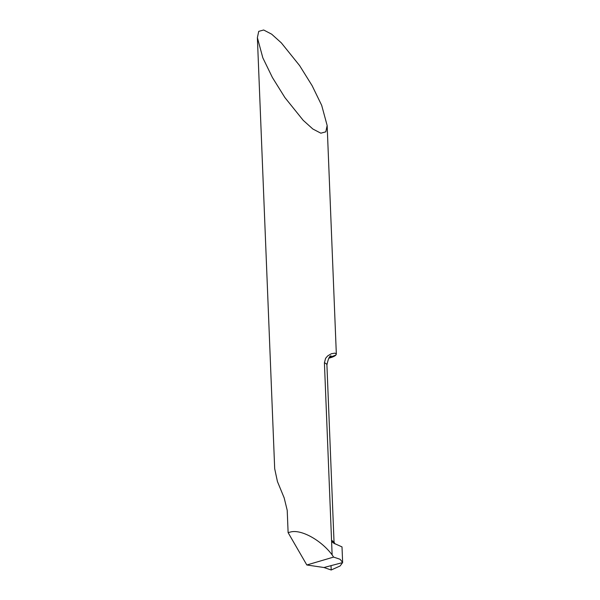 <?xml version="1.0" encoding="UTF-8"?>
<svg xmlns="http://www.w3.org/2000/svg" width="600" height="600" viewBox="0 0 600 600"><rect width="100%" height="100%" fill="white"/><g stroke="black" fill="none" stroke-linecap="round" stroke-linejoin="round"><path stroke-width="0.9" d="M328.778 358.207A33.098 6.09 177.7 0 0 335.985 354.938L336.337 354.067L335.002 353.13L331.327 353.745L327.712 355.875L325.597 358.312L324.413 362.767L332.13 554.895C321.27 540.232 301.215 529.155 290.647 531.975L288.112 532.627L287.22 510.353L284.19 497.925L277.433 481.537L274.688 468.697L257.377 37.665L258.728 31.358L263.67 30L271.68 34.185L281.332 42.87L299.61 65.588L312.135 85.695L321.69 105.352L327.157 125.535L325.8 131.835L320.858 133.192L312.847 129.007L303.202 120.323L284.925 97.605L272.4 77.498L262.837 57.847L257.377 37.665M342.623 562.582L340.132 565.957L331.192 570L323.955 567.518L342.623 562.582L323.955 567.518L306.825 564.982L288.112 532.627M342.623 562.373L342.007 546.9L333.653 543.143L332.4 542.062L331.545 540.217L334.043 542.205M342.623 562.35L340.065 559.275L333.6 557.092L332.13 554.895M333.6 557.092L306.825 564.982M323.955 567.518L331.192 570L331.02 565.65M335.985 354.938A46.343 8.527 -2.3 0 1 329.565 357.18M324.413 362.767A33.098 6.09 -2.3 0 1 326.918 364.95C328.222 358.778 329.595 355.748 331.035 355.875M327.157 125.535L336.337 354.067M334.987 543.923L334.035 542.062L326.918 364.95"/></g></svg>
